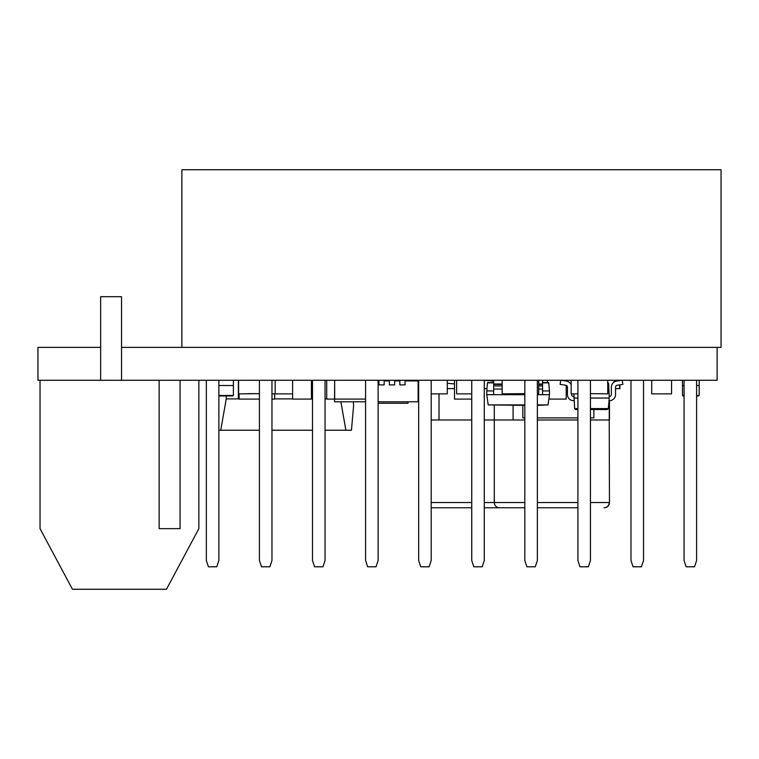 <?xml version="1.0" encoding="UTF-8"?>
<svg xmlns="http://www.w3.org/2000/svg" width="759" height="759" viewBox="0 0 759 759"><rect width="100%" height="100%" fill="white"/><g stroke="black" fill="none" stroke-linecap="round" stroke-linejoin="round"><path stroke-width="1.14" d="M218.877 380.278L218.877 560.531L216.789 566.793L208.431 566.793L206.344 560.531L206.344 380.278M181.894 347.375L181.894 169.741L721.05 169.741L721.05 347.375L121.544 347.375M271.959 380.278L271.959 560.531L269.872 566.793L261.513 566.793L259.426 560.531L259.426 380.278M325.042 380.278L325.042 560.531L322.954 566.793L314.596 566.793L312.499 560.531L312.499 380.278M378.124 380.278L378.124 560.531L376.028 566.793L367.669 566.793L365.582 560.531L365.582 380.278M431.197 380.278L431.197 560.531L429.11 566.793L420.752 566.793L418.664 560.531L418.664 380.278M493.388 381.027L484.28 380.278L484.28 560.531L482.193 566.793L473.834 566.793L471.737 560.531L471.737 380.278M537.363 380.278L537.363 560.531L535.275 566.793L526.907 566.793L524.82 560.531L524.82 380.278M590.436 380.278L590.436 560.531L588.348 566.793L579.99 566.793L577.903 560.531L577.903 380.278M643.518 380.278L643.518 560.531L641.431 566.793L633.072 566.793L630.985 560.531L630.985 380.278M696.601 380.278L696.601 560.531L694.513 566.793L686.155 566.793L684.058 560.531L684.058 380.278M100.643 380.278L100.643 296.693L121.544 296.693L121.544 380.278M180.054 380.278L198.858 380.278L198.858 528.653L166.468 589.259L72.428 589.259L40.037 528.653L40.037 380.278L159.153 380.278L159.153 528.653L180.054 528.653L180.054 380.278L159.153 380.278M590.436 502.534L609.23 502.534A5.228 5.228 0 0 1 604.003 507.762L604.23 507.762A5.228 5.228 0 0 0 609.458 502.534L609.23 419.983L609.458 502.534M524.82 419.983L494.289 419.983L494.289 502.534A5.228 5.228 0 0 0 499.517 507.762L499.745 507.762M593.87 409.537L593.87 417.896L590.436 417.896M524.82 417.896L522.818 417.896L524.82 417.896L522.818 417.896L522.818 405.363M537.363 417.886L577.903 417.886M408.38 401.805L407.887 403.266L378.124 403.266M717.122 347.375L717.122 380.278L198.858 380.278M40.037 380.278L37.95 380.278L37.95 347.375L100.643 347.375M696.601 395.486L699.172 395.486L698.65 395.961L699.172 395.486L699.191 385.506L699.191 380.278L699.191 385.506L696.601 385.506M682.474 380.278L682.474 385.506L684.058 385.506M683.015 395.961L684.058 395.961L682.493 395.486L682.493 385.506M698.65 395.961L696.601 395.961L698.65 395.961M699.172 395.486L699.172 385.506M233.402 380.278L233.383 395.486L218.877 395.961L232.861 395.961M233.383 395.439L233.383 385.506L218.877 385.506M542.562 380.278L542.562 394.699L549.459 394.699L549.459 390.942L542.562 390.942M504.318 393.864L504.318 394.699L524.82 394.699M493.663 390.942L486.766 390.942L486.766 394.699L493.663 394.699L493.663 380.278M549.459 394.699L548.026 404.898L537.363 405.363M524.82 405.363L488.198 404.898L524.82 404.898M487.999 382.375L487.468 382.859L493.663 382.375M542.562 382.375L548.748 382.859L549.459 390.942M504.318 394.699L493.663 394.699M502.164 389.054L493.663 389.054M502.164 384.007L493.663 384.007M542.562 394.699L537.363 394.699M542.562 389.054L538.729 389.054M542.562 384.007L538.729 384.007M486.766 394.699L488.198 404.898M493.663 382.859L487.468 382.859L486.766 390.942M542.562 382.859L548.748 382.859L548.216 382.375M590.436 398.048L609.259 398.048L608.339 408.589L607.295 409.537L590.436 409.537M577.903 409.537L575.692 409.537L574.648 408.589L575.692 409.537M609.031 400.657L609.515 400.657A6.006 6.006 0 0 0 615.53 394.652L615.53 387.261A2.087 2.087 0 0 1 617.323 385.192L622.845 384.424L622.257 380.278M622.048 380.278L616.744 381.056A6.271 6.271 0 0 0 611.346 387.261L611.346 394.652A1.831 1.831 0 0 1 609.515 396.473L609.192 396.473M615.53 387.261A2.087 2.087 0 0 1 617.323 385.192A2.087 2.087 0 0 0 615.53 387.261M611.346 394.652A1.831 1.831 0 0 1 609.515 396.473A1.831 1.831 0 0 0 611.346 394.652M571.641 393.864L571.641 394.652A1.831 1.831 0 0 0 573.472 396.473L573.804 396.473M571.641 394.652A1.831 1.831 0 0 0 573.472 396.473A1.831 1.831 0 0 1 571.641 394.652M560.939 380.278L566.242 381.056A6.271 6.271 0 0 1 571.166 384.87M573.956 400.657L573.472 400.657A6.006 6.006 0 0 1 567.466 394.652L567.466 387.261A2.087 2.087 0 0 0 565.664 385.192L560.151 384.424L560.73 380.278M573.918 393.864L574.648 408.589L577.903 408.589M573.728 398.048L577.903 398.048M607.731 383.371L608.614 383.371L607.57 382.375L608.614 383.371L609.259 398.048M607.295 409.537L608.339 408.589L590.436 408.589M431.197 393.864L447.288 393.864L447.288 380.278M271.959 393.864L275.175 393.864L275.175 380.278M248.013 393.655L259.426 393.655L238.611 393.864L238.611 380.278M651.706 380.278L651.706 393.864L671.563 393.864L671.563 380.278M493.388 382.375L493.388 380.278M471.737 393.864L456.633 393.864L456.633 380.278M275.175 393.864L292.604 393.864M571.166 380.278L571.166 393.864L577.903 393.864M590.436 393.655L607.731 393.864L607.731 380.278M537.363 393.864L538.729 393.864L538.729 380.278M524.82 393.655L502.164 393.864L502.164 380.278M567.466 391.777L566.195 391.777M365.582 401.805L334.529 401.805L334.672 380.904M378.124 380.904L378.94 380.904L378.94 384.879L384.158 384.879L384.158 380.904L389.386 380.904L389.386 384.879L394.614 384.879L394.614 380.904L399.832 380.904L399.832 384.879L405.059 384.879L405.059 380.904L418.124 380.904L418.124 401.805L378.124 401.805M384.158 380.904L384.158 380.278M378.94 380.278L378.94 380.904M394.614 380.904L394.614 380.278M389.386 380.278L389.386 380.904M405.059 380.904L405.059 380.278M399.832 380.278L399.832 380.904M417.697 380.278L417.697 380.904M378.124 380.695L378.94 380.695M384.158 380.695L389.386 380.695M394.614 380.695L399.832 380.695M471.737 399.092L454.499 399.092L454.499 380.278M613.974 382.166L613.974 380.278M547.391 382.375L547.391 380.278M548.842 399.092L566.195 399.092L566.195 385.344M566.195 381.046L566.195 380.278M334.529 399.082L326.712 399.092L326.712 380.278M274.654 399.092L271.959 399.092L274.654 399.092L274.654 393.864M334.672 380.278L334.672 399.092L365.582 399.092M311.418 380.278L311.418 399.092L292.604 399.092L292.604 380.278M332.983 399.092L326.712 399.092M418.124 399.082L418.664 399.082M239.132 393.864L239.132 399.092L259.426 399.082M259.426 430.23L220.727 430.23L226.258 398.883L238.383 398.883L238.383 380.278M238.383 398.883L239.132 398.883M274.654 398.883L292.604 398.883M311.418 398.883L312.499 398.883M325.042 398.883L326.712 398.883M226.258 398.883L226.258 395.961M340.876 401.805L345.886 430.23L351.445 430.23L353.628 405.259L353.324 401.805M220.727 430.23L218.877 430.23M345.886 430.23L325.042 430.23M312.499 430.23L271.959 430.23M609.458 419.983L609.458 400.657M577.903 507.762L537.363 507.762L577.903 507.762M619.904 384.832L619.904 388.636L615.53 388.636M471.737 419.983L431.197 419.983M494.289 405.363L494.289 419.983L484.28 419.983M454.499 388.636L447.288 388.636M439.015 419.983L439.015 393.864M524.82 507.762L484.28 507.762M471.737 507.762L431.197 507.762M447.288 383.323L454.499 383.912M613.974 380.733L619.467 380.278M577.903 419.983L537.363 419.983M609.23 400.657L609.23 419.983L590.436 419.983M513.103 419.983L513.103 405.363M619.676 384.86L619.676 388.636M486.965 388.636L484.28 388.636M484.28 380.297L493.388 381.046M682.493 395.486L684.058 395.486M218.877 395.486L233.383 395.486M502.164 385.933L493.663 385.933M502.164 384.443L493.663 384.443M542.562 385.933L538.729 385.933M542.562 384.443L538.729 384.443M537.363 404.898L548.026 404.898M412.374 380.278L412.374 380.904M431.197 502.534L471.737 502.534M484.28 502.534L524.82 502.534M537.363 502.534L577.903 502.534M409.756 380.278L409.756 380.904"/></g></svg>
